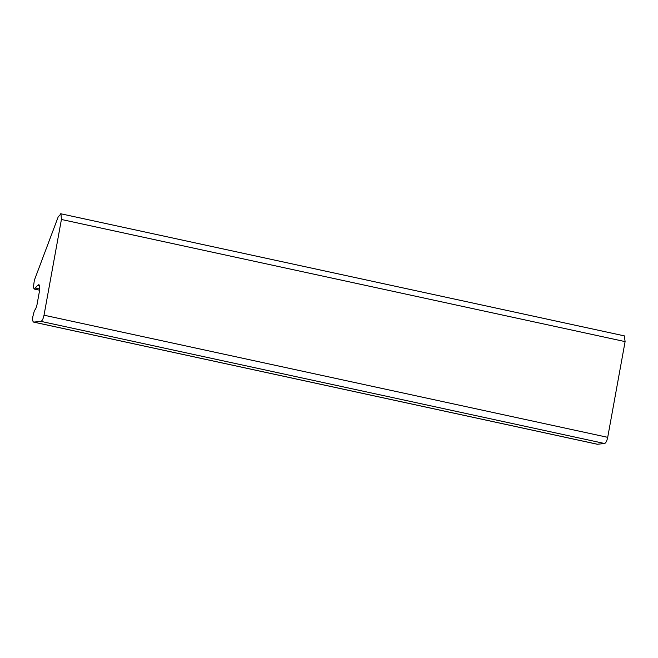 <?xml version="1.0" encoding="UTF-8"?>
<svg xmlns="http://www.w3.org/2000/svg" width="658" height="658" viewBox="0 0 658 658"><rect width="100%" height="100%" fill="white"/><g stroke="black" fill="none" stroke-linecap="round" stroke-linejoin="round"><path stroke-width="0.99" d="M597.522 444.257L33.838 322.124C32.686 321.869 32.374 319.961 32.9 316.375L34.438 310.42C35.565 309.424 36.437 307.442 37.054 304.457L39.603 290.384L39.538 285.333L38.871 284.651L37.514 285.547L34.257 289.051L33.352 287.439L34.364 280.234L58.217 216.827L60.972 213.891L61.416 219.476L44.02 315.198C43.239 318.801 42.202 320.865 40.919 321.367L33.632 322.107L597.316 444.249L604.603 443.508C605.886 442.999 606.923 440.942 607.704 437.331L625.1 341.609L624.368 335.876L60.684 213.743M35.622 288.155L39.801 289.059M37.514 285.547L39.743 286.024M40.919 321.367L604.603 443.508M44.02 315.198L607.704 437.331M61.416 219.476L625.1 341.609M39.636 290.211L34.257 289.051"/></g></svg>
